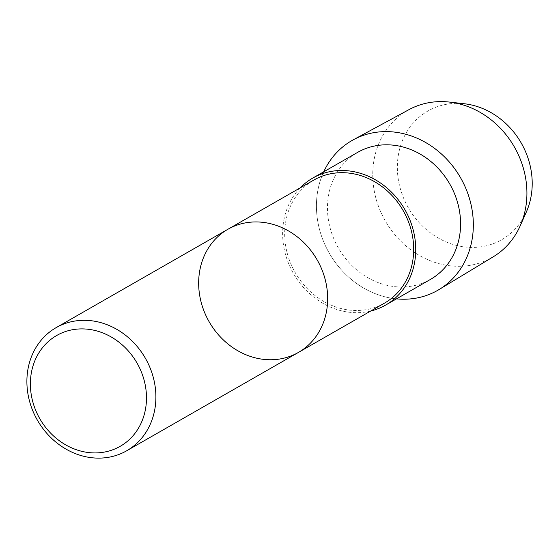 <?xml version="1.0" encoding="UTF-8"?>
<svg xmlns="http://www.w3.org/2000/svg" width="560" height="560" viewBox="0 0 560 560"><rect width="100%" height="100%" fill="white"/><g stroke="black" fill="none" stroke-linecap="round" stroke-linejoin="round"><path stroke-width="0.42" stroke-dasharray="2.8 2.1" d="M396.487 298.865A86.303 75.698 60.2 0 1 323.722 171.801A86.303 75.698 60.2 0 0 396.487 298.865M493.318 256.746A84.798 74.382 60.2 0 1 385.294 220.906A84.798 74.382 60.2 0 1 409.052 109.599M526.33 212.03A74.179 65.072 60.2 0 1 416.367 219.394A74.179 65.072 60.2 0 1 439.145 106.099A74.179 65.072 60.2 0 1 464.324 103.754M227.899 229.271A70.959 62.237 -119.8 0 0 206.073 315.847A70.959 62.237 -119.8 0 0 287.686 357.126A70.959 62.237 -119.8 0 0 298.431 352.422M384.447 303.163A70.959 62.237 60.2 0 1 295.176 272.517A70.959 62.237 60.2 0 1 313.922 180.012M430.409 279.44A73.213 64.218 60.2 0 1 338.296 247.821A73.213 64.218 60.2 0 1 357.644 152.369M370.713 311.024A73.213 64.218 60.2 0 1 293.454 273.497A73.213 64.218 60.2 0 1 300.188 187.873"/><path stroke-width="0.84" d="M365.064 134.799A86.303 75.698 60.2 0 1 463.939 184.198A86.303 75.698 60.2 0 1 439.131 289.506A86.303 75.698 60.2 0 1 396.487 298.865A86.303 75.698 60.2 0 0 471.688 207.69A86.303 75.698 60.2 0 0 365.064 134.799A86.303 75.698 60.2 0 0 353.374 139.755A86.303 75.698 60.2 0 0 323.722 171.801A86.303 75.698 60.2 0 1 365.064 134.799M353.374 139.755L409.052 109.599A84.798 74.382 60.2 0 1 420.539 104.734A84.798 74.382 60.2 0 1 449.323 102.06A84.798 74.382 60.2 0 1 520.205 225.827A84.798 74.382 60.2 0 1 493.318 256.746L439.131 289.506M449.323 102.06L464.324 103.754A74.179 65.072 60.2 0 1 526.33 212.03L520.205 225.827M227.899 229.271L313.922 180.012A70.959 62.237 60.2 0 1 408.849 222.74A70.959 62.237 60.2 0 1 384.447 303.163L298.431 352.422A70.959 62.237 -119.8 0 0 320.257 265.846A70.959 62.237 -119.8 0 0 238.651 224.567A70.959 62.237 -119.8 0 0 227.899 229.271A70.959 62.237 60.2 0 1 322.826 272.006A70.959 62.237 60.2 0 1 298.431 352.422A70.959 62.237 60.2 0 1 287.686 357.126A70.959 62.237 60.2 0 1 206.073 315.847A70.959 62.237 60.2 0 1 227.899 229.271L56.133 327.642A70.959 62.237 60.2 0 1 66.878 322.938A70.959 62.237 60.2 0 1 151.053 370.377A70.959 62.237 60.2 0 1 126.658 450.793A70.959 62.237 60.2 0 1 37.38 420.147A70.959 62.237 60.2 0 1 56.133 327.642M142.128 373.954A63.861 56.014 60.2 0 1 80.696 451.052A63.861 56.014 60.2 0 1 42.476 347.732A63.861 56.014 60.2 0 1 142.128 373.954M300.188 187.873A73.213 64.218 60.2 0 1 312.802 178.052L357.644 152.369A73.213 64.218 60.2 0 1 368.732 147.518A73.213 64.218 60.2 0 1 455.588 196.462A73.213 64.218 60.2 0 1 430.409 279.44L385.567 305.116A73.213 64.218 60.2 0 1 370.713 311.024M312.802 178.052A73.213 64.218 60.2 0 1 410.746 222.138A73.213 64.218 60.2 0 1 385.567 305.116M298.431 352.422L126.658 450.793"/></g></svg>
